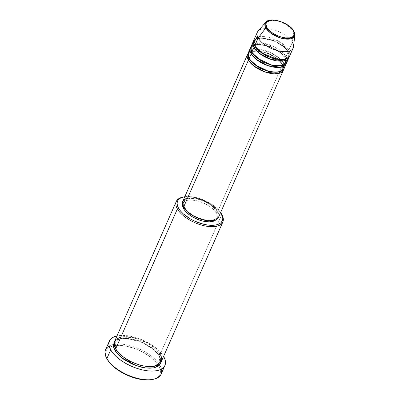 <?xml version="1.0" encoding="UTF-8"?>
<svg xmlns="http://www.w3.org/2000/svg" width="400" height="400" viewBox="0 0 400 400"><rect width="100%" height="100%" fill="white"/><g stroke="black" fill="none" stroke-linecap="round" stroke-linejoin="round"><path stroke-width="0.3" stroke-dasharray="2 1.5" d="M265.73 22.26A16.095 7.555 -156.2 0 1 279.74 21.545A16.095 7.555 -156.2 0 1 293.92 31.42L286.795 24.78L279.53 21.48L271.755 20.19M284.41 65.915L283.265 62.835A0.98 0.73 150.1 0 0 282.065 63.52L282.845 69.005L278.855 71.98L282.845 69.005L282.065 63.52A0.98 0.73 150.1 0 0 282.07 64.115A0.98 0.73 150.1 0 0 282.57 64.415L283.66 69.365A19.57 9.19 -156.2 0 0 282.57 64.415L217.715 211.46A19.57 9.19 23.8 0 0 199.165 199.05A19.57 9.19 23.8 0 0 182.725 201.435L182.805 201.27M249.605 59.485A0.98 0.73 150.1 0 0 249.6 58.89A0.98 0.73 150.1 0 0 249.1 58.585A0.98 0.73 -29.9 0 1 249.6 58.89A0.98 0.73 -29.9 0 1 249.625 59.43M287.195 59.59L286.055 56.51A0.98 0.73 150.1 0 0 284.85 57.195L285.635 62.68L281.645 65.655L285.635 62.68L284.85 57.195A0.98 0.73 150.1 0 0 284.86 57.79A0.98 0.73 150.1 0 0 285.36 58.09L286.45 63.04A19.57 9.19 -156.2 0 0 285.36 58.09L283.265 62.835A19.57 9.19 23.8 0 0 264.715 50.425A19.57 9.19 23.8 0 0 248.275 52.815M252.395 53.16A0.98 0.73 150.1 0 0 252.39 52.565A0.98 0.73 150.1 0 0 251.89 52.26A0.98 0.73 -29.9 0 1 252.39 52.565A0.98 0.73 -29.9 0 1 252.415 53.105M289.31 51.08L288.845 50.185A0.98 0.73 150.1 0 0 287.64 50.87L288.425 56.355L284.435 59.33L288.425 56.355L287.64 50.87A0.98 0.73 150.1 0 0 287.65 51.465A0.98 0.73 150.1 0 0 288.145 51.77L289.24 56.715A19.57 9.19 -156.2 0 0 288.145 51.77L286.055 56.51A19.57 9.19 23.8 0 0 267.505 44.1A19.57 9.19 23.8 0 0 251.065 46.49M255.185 46.835A0.98 0.73 150.1 0 0 255.175 46.24A0.98 0.73 150.1 0 0 254.68 45.94A0.98 0.73 -29.9 0 1 255.175 46.24A0.98 0.73 -29.9 0 1 255.205 46.78M161.15 361.9A25.445 11.945 23.8 0 0 160.08 354.395L221.795 214.465L221.29 213.57L221.795 214.465A25.445 11.945 23.8 0 0 182.95 197.09A25.445 11.945 -156.2 0 1 221.795 214.465L160.08 354.395A0.98 0.73 150.1 0 0 158.875 355.075A0.98 0.73 150.1 0 0 158.885 355.67A0.98 0.73 150.1 0 0 159.38 355.975L160.74 362.66L160.61 358.795L159.38 355.975A0.98 0.73 -29.9 0 1 158.885 355.67A0.98 0.73 -29.9 0 1 158.875 355.075L159.905 362.295L158.875 355.075A0.98 0.73 -29.9 0 1 160.08 354.395A25.445 11.945 23.8 0 0 135.965 338.26A25.445 11.945 23.8 0 0 114.59 341.365M184.81 196.71A24.465 11.485 -156.2 0 1 220.625 212.505L216.545 207.945L213.16 205.25L205.02 200.605L196.1 197.535L191.78 196.745L184.81 196.71M109.09 346.02A30.335 14.24 -156.2 0 1 113.46 344.49A30.335 14.24 -156.2 0 1 159.605 364.84A30.335 14.24 -156.2 0 1 159.82 365.2L158.615 365.885A29.355 13.78 23.8 0 0 158.58 365.83A29.355 13.78 23.8 0 0 113.42 345.91A29.355 13.78 23.8 0 0 107.205 359.23M154.505 366.25L159.905 362.295L154.505 366.25M116.17 349.765A0.98 0.73 150.1 0 0 116.16 349.17A0.98 0.73 150.1 0 0 115.665 348.87A0.98 0.73 -29.9 0 1 116.16 349.17A0.98 0.73 -29.9 0 1 116.185 349.72M284.09 68.61A19.57 9.19 23.8 0 0 283.265 62.835L285.36 58.09L280.83 52.96L270.765 47.045L258.02 44.445L250.795 47.315A19.57 9.19 -156.2 0 1 267.665 45.94A19.57 9.19 -156.2 0 1 285.36 58.09A0.98 0.73 -29.9 0 1 284.86 57.79A0.98 0.73 -29.9 0 1 284.85 57.195A0.98 0.73 -29.9 0 1 286.055 56.51L288.145 51.77A0.98 0.73 -29.9 0 1 287.65 51.465A0.98 0.73 -29.9 0 1 287.64 50.87A0.98 0.73 -29.9 0 1 288.845 50.185A19.57 9.19 23.8 0 0 270.295 37.775A19.57 9.19 23.8 0 0 253.855 40.165M185.715 198.725L188.065 198.045L194.11 197.995L201.14 199.67L204.7 201.085L211.21 204.8L213.92 206.955L217.715 211.46L282.57 64.415L278.04 59.28L267.975 53.37L255.23 50.77L248.005 53.64A19.57 9.19 -156.2 0 1 264.88 52.265A19.57 9.19 -156.2 0 1 282.57 64.415A0.98 0.73 -29.9 0 1 282.07 64.115A0.98 0.73 -29.9 0 1 282.065 63.52A0.98 0.73 -29.9 0 1 283.265 62.835L279.265 58.15L270.56 52.61L258.63 49.265L250.05 50.76M216.075 219.69A18.595 8.73 23.8 0 0 216.945 218.415A18.595 8.73 23.8 0 0 216.165 212.93L216.86 211.35A18.595 8.73 -156.2 0 1 217.645 216.835A18.595 8.73 -156.2 0 1 202.025 219.105A18.595 8.73 -156.2 0 1 184.405 207.315L184.075 208.055L184.405 207.315A18.595 8.73 -156.2 0 1 183.62 201.83A18.595 8.73 -156.2 0 1 199.24 199.56A18.595 8.73 -156.2 0 1 216.86 211.35L216.165 212.93A18.595 8.73 23.8 0 0 198.54 201.145A18.595 8.73 23.8 0 0 182.925 203.41A18.595 8.73 23.8 0 0 182.57 204.915L182.995 203.255L184.075 201.87L185.765 200.84L188 200.19L190.69 199.955L197.02 200.745L203.8 203.08L209.985 206.61L214.645 210.79L216.165 212.93L217.06 214.995L217.3 216.9L216.87 218.575L215.795 219.955M161.095 374.15A30.335 14.24 23.8 0 0 159.82 365.2L163.655 356.505L159.82 365.2A30.335 14.24 23.8 0 0 159.605 364.84A30.335 14.24 23.8 0 0 113.46 344.49A30.335 14.24 23.8 0 0 105.585 349.665M163.655 356.505L159.58 351.26L155.76 347.83L148.745 343.115L143.475 340.43L137.965 338.235L129.705 336.045L122.09 335.335L117.025 335.85A30.335 14.24 -156.2 0 1 163.585 356.385M257.34 32.26A19.57 9.19 -156.2 0 1 273.78 29.87A19.57 9.19 -156.2 0 1 292.33 42.28L293.92 31.42L292.33 42.28A19.57 9.19 23.8 0 0 275.085 30.27A19.57 9.19 23.8 0 0 258.05 31.14M292.33 42.28L288.845 50.185L292.33 42.28A19.57 9.19 23.8 0 1 293.5 46.775M253.585 40.99A19.57 9.19 -156.2 0 1 270.455 39.615A19.57 9.19 -156.2 0 1 288.145 51.77L283.62 46.635L273.555 40.725L260.805 38.12L253.585 40.99M286.88 62.285A19.57 9.19 23.8 0 0 286.055 56.51L282.05 51.825L273.35 46.285L261.42 42.94L252.84 44.44M289.67 55.96A19.57 9.19 23.8 0 0 288.845 50.185L277.9 40.825L267.1 37.015L257.7 37.14M107.365 359.515L105.625 354.715L105.775 351.87L106.245 350.6L107.95 348.42L112.28 346.2L118.395 345.4L125.765 346.085L133.755 348.205L139.09 350.33L144.19 352.925L150.975 357.49L156.215 362.505L159.45 367.535L160.41 372.15L159.735 374.795L158.03 376.975L156.81 377.865L152.805 379.43M114.305 342.18L115.475 340.84L117.785 339.425L120.84 338.54L124.525 338.22L128.695 338.475L133.19 339.295L137.835 340.65L142.46 342.49L150.93 347.32L154.445 350.125L157.3 353.045L159.38 355.975L153.41 349.23L140.11 341.495L123.45 338.25L117.53 339.535L114.305 342.18M218.54 217.23A19.57 9.19 23.8 0 0 217.715 211.46L218.66 213.63L218.91 215.635L218.46 217.4M216.86 211.35L215.34 209.21L210.685 205.025L204.495 201.5L201.115 200.155L197.72 199.165L191.385 198.375L186.46 199.255L184.775 200.29L183.695 201.67L183.265 203.345L183.505 205.255L185.925 209.455L188.01 211.59L190.58 213.64L196.77 217.17L203.545 219.505L206.83 220.105L212.57 220.055L214.8 219.41L216.49 218.375L217.57 216.995L218 215.32L217.76 213.415L216.86 211.35M160.08 354.395L155.73 349.08L146.67 342.655L133.265 337.57L120.855 337.095M115.86 349.205L115.14 342.55L117.75 339.735L123.09 338.13L139.355 340.775L152.855 348.36L158.875 355.075L152.855 348.36L139.355 340.775L123.09 338.13L117.75 339.735L115.14 342.55L115.86 349.205M153.275 379.315A29.355 13.78 23.8 0 0 158.615 365.885L159.82 365.2A30.335 14.24 -156.2 0 1 161.42 369.1M254.895 46.3L254.4 41.35L260.445 37.99L272.805 40L283.065 45.765L287.64 50.87L283.065 45.765L272.805 40L260.445 37.99L254.4 41.35L254.895 46.3M252.105 52.625L251.61 47.675L257.655 44.315L270.015 46.325L280.275 52.09L284.85 57.195L280.275 52.09L270.015 46.325L257.655 44.315L251.61 47.675L252.105 52.625M249.315 58.95L248.82 54L254.865 50.64L267.225 52.65L277.485 58.415L282.065 63.52L277.485 58.415L267.225 52.65L254.865 50.64L248.82 54L249.315 58.95M294.88 35.12L293.92 31.42A0.98 0.73 150.1 0 0 293.85 31.035M278.295 59.7L282.07 64.115C283.235 66.705 283.495 68.335 282.845 69.005L281.02 70.885L279.11 71.635C277.02 72.175 274.44 72.195 271.36 71.705C261.265 69.5 254.01 65.23 249.6 58.89C248.43 56.3 248.175 54.67 248.82 54L250.435 52.245M254.365 45.36L255.35 45.045L263.095 44.97L271.645 47.54L276.275 49.905L282.06 54.285L284.86 57.79C286.025 60.38 286.285 62.01 285.635 62.68L283.81 64.565L281.9 65.31C279.81 65.85 277.23 65.875 274.15 65.38C264.05 63.18 256.8 58.905 252.39 52.565C251.22 49.975 250.965 48.345 251.61 47.675L253.225 45.92M287.65 51.465C288.815 54.055 289.075 55.685 288.425 56.355L286.595 58.24L284.685 58.985C282.6 59.525 280.02 59.55 276.94 59.06C266.84 56.855 259.585 52.58 255.175 46.24C254.01 43.65 253.75 42.02 254.4 41.35L256.225 39.465L258.14 38.72C260.225 38.18 262.805 38.155 265.885 38.65C275.985 40.85 283.24 45.125 287.65 51.465M158.885 355.67C160.445 359.125 160.785 361.33 159.905 362.295L157.335 364.92C156.22 365.845 150.855 367.18 144.22 365.9C133.065 364.11 119.945 356.2 116.16 349.17C114.6 345.72 114.26 343.515 115.14 342.55L117.71 339.925C118.825 339 124.19 337.665 130.825 338.94C141.98 340.73 155.1 348.64 158.885 355.67M182.925 203.41L183.62 201.83M216.945 218.415L217.645 216.835M277.885 59.345L273.485 56.23L268.86 53.865L260.305 51.295L252.56 51.37L251.575 51.685"/><path stroke-width="0.6" d="M271.755 20.19L265.73 22.26C270.245 16.28 289.575 22.85 293.85 31.035A0.98 0.73 150.1 0 0 293.355 30.735C295.36 33.365 294.9 38.965 285.18 37.865C275.325 36.53 267.85 29.945 266.905 27.445C264.895 24.81 265.36 19.215 275.08 20.315C284.935 21.65 292.405 28.235 293.355 30.735A0.98 0.73 -29.9 0 1 293.85 31.035A0.98 0.73 -29.9 0 1 293.92 31.42A16.095 7.555 -156.2 0 1 294.88 35.12A16.095 7.555 -156.2 0 1 282.145 38.42A16.095 7.555 -156.2 0 1 265.82 27.93A0.98 0.73 -29.9 0 1 266.905 27.445L265.98 24.21L266.33 22.845L267.21 21.72L268.585 20.88L272.595 20.16L275.08 20.315L280.525 21.61L285.91 24.045L290.415 27.25L293.355 30.735L294.28 33.965L293.93 35.33L293.05 36.455L291.675 37.3L289.855 37.825L285.18 37.865L279.735 36.57L276.98 35.475L271.94 32.6L268.145 29.19L266.905 27.445A0.98 0.73 150.1 0 0 265.82 27.93A16.095 7.555 -156.2 0 1 265.73 22.26L265.82 27.93L258.165 38.035L265.82 27.93L270.185 32.67L280.065 37.825L290.9 38.81L294.88 35.12L293.5 46.775A19.57 9.19 23.8 0 1 278.015 50.79A19.57 9.19 23.8 0 1 258.165 38.035A19.57 9.19 -156.2 0 1 257.34 32.26L253.855 40.165A19.57 9.19 23.8 0 0 254.68 45.94L261.545 52.85L276.96 59.205L284.41 59.335L288.795 57.255L289.31 51.08M283.66 69.365L278.275 73.535L265.12 72.005L253.535 65.795L248.4 60.17A0.98 0.73 150.1 0 0 249.605 59.485L259.775 68.26L269.865 71.915L278.855 71.98L269.865 71.915L259.775 68.26L249.605 59.485A0.98 0.73 -29.9 0 1 248.4 60.17A19.57 9.19 -156.2 0 1 247.58 54.395A19.57 9.19 -156.2 0 1 248.005 53.64L248.4 60.17L183.55 207.21L248.4 60.17A19.57 9.19 -156.2 0 0 266.95 72.58A19.57 9.19 -156.2 0 0 283.39 70.19A19.57 9.19 -156.2 0 0 283.66 69.365M250.05 50.76L247.895 54.66L249.1 58.585L251.19 53.845L249.1 58.585A19.57 9.19 23.8 0 0 267.65 70.995A19.57 9.19 23.8 0 0 284.09 68.61L286.18 63.865A19.57 9.19 -156.2 0 0 286.45 63.04L281.065 67.215L267.91 65.68L256.325 59.47L251.19 53.845A19.57 9.19 -156.2 0 1 250.365 48.07L248.275 52.815A19.57 9.19 23.8 0 0 249.1 58.585L254.975 64.785L268.31 71.18L275.78 72.245L281.28 71.235L284.41 65.915M286.18 63.865A19.57 9.19 -156.2 0 1 269.74 66.255A19.57 9.19 -156.2 0 1 251.19 53.845A0.98 0.73 150.1 0 0 252.395 53.16L262.565 61.935L272.655 65.595L281.645 65.655L272.655 65.595L262.565 61.935L252.395 53.16A0.98 0.73 -29.9 0 1 251.19 53.845L250.795 47.315A19.57 9.19 -156.2 0 0 250.365 48.07M252.84 44.44L250.685 48.335L251.89 52.26L253.98 47.52L251.89 52.26A19.57 9.19 23.8 0 0 270.44 64.67A19.57 9.19 23.8 0 0 286.88 62.285L288.97 57.54A19.57 9.19 -156.2 0 0 289.24 56.715L283.855 60.89L270.7 59.355L259.115 53.145L253.98 47.52A19.57 9.19 -156.2 0 1 253.155 41.745L251.065 46.49A19.57 9.19 23.8 0 0 251.89 52.26L257.765 58.46L271.1 64.855L278.57 65.92L284.07 64.91L287.195 59.59M288.97 57.54A19.57 9.19 -156.2 0 1 272.53 59.93A19.57 9.19 -156.2 0 1 253.98 47.52A0.98 0.73 150.1 0 0 255.185 46.835L265.355 55.61L275.445 59.27L284.435 59.33L275.445 59.27L265.355 55.61L255.185 46.835A0.98 0.73 -29.9 0 1 253.98 47.52L253.585 40.99A19.57 9.19 -156.2 0 0 253.155 41.745M176.305 201.44L114.59 341.365A25.445 11.945 23.8 0 0 115.665 348.87L177.38 208.945L178.58 208.26A24.465 11.485 -156.2 0 1 183.44 196.965A24.465 11.485 -156.2 0 1 184.81 196.71L181.29 197.655L179.07 199.015L177.65 200.835L177.085 203.04L177.4 205.545L178.58 208.26L180.58 211.075L183.325 213.885L190.6 219.06L194.85 221.225L203.765 224.295L208.09 225.085L212.1 225.33L215.64 225.025L218.58 224.175L220.8 222.815L222.22 220.995L222.785 218.79L222.47 216.285L220.625 212.505A24.465 11.485 -156.2 0 1 221.29 213.57A24.465 11.485 -156.2 0 1 221.355 213.69A24.465 11.485 -156.2 0 1 208 225.075A24.465 11.485 -156.2 0 1 178.58 208.26L177.38 208.945A25.445 11.945 -156.2 0 1 176.305 201.44A25.445 11.945 -156.2 0 1 182.95 197.09A25.445 11.945 23.8 0 0 182.435 197.2A25.445 11.945 23.8 0 0 177.38 208.945L115.665 348.87C117.25 353.07 129.8 364.125 146.35 366.37C162.675 368.215 163.455 358.815 160.08 354.395M107.205 359.23A29.355 13.78 23.8 0 0 107.285 359.37A29.355 13.78 23.8 0 0 107.365 359.515L106.86 358.615A30.335 14.24 -156.2 0 1 106.775 358.47A30.335 14.24 -156.2 0 1 109.09 346.02M160.74 362.66L158.56 365.845L153.43 367.9L145.53 367.935L136.36 365.72L121.54 357.69L114.965 350.45A0.98 0.73 150.1 0 0 116.17 349.765L120.455 354.975L129.455 361.265L142.65 366.09L154.505 366.25L142.65 366.09L129.455 361.265L120.455 354.975L116.17 349.765A0.98 0.73 -29.9 0 1 114.965 350.45L113.74 347.63L113.41 345.02L114.305 342.18L113.48 346.445L114.965 350.45L117.045 353.38L119.9 356.3L123.42 359.105L131.885 363.935L141.16 367.13L145.655 367.95L149.825 368.205L153.51 367.885L156.565 367L158.875 365.585L160.74 362.66M247.58 54.395L182.725 201.435A19.57 9.19 23.8 0 0 183.55 207.21L182.605 205.04L182.35 203.03L182.805 201.27L183.94 199.815L185.715 198.725M183.705 208.895L184.075 208.055L183.705 208.895L182.81 206.835L182.57 204.93A18.595 8.73 23.8 0 0 183.705 208.895A18.595 8.73 23.8 0 0 199.81 220.215A18.595 8.73 23.8 0 0 216.075 219.69L214.105 220.99L209.18 221.87L202.845 221.085L199.45 220.095L192.84 217.105L189.885 215.22L185.225 211.035L183.705 208.895M109.42 340.97L105.585 349.665A30.335 14.24 23.8 0 0 106.86 358.615L110.695 349.92A30.335 14.24 -156.2 0 1 109.42 340.97A30.335 14.24 -156.2 0 1 117.025 335.85L112.56 337.54L110.29 339.52L109.54 340.71L108.84 343.445L108.9 344.96L110.695 349.92L106.86 358.615A30.335 14.24 23.8 0 0 135.61 377.85A30.335 14.24 23.8 0 0 161.095 374.15L164.93 365.455A30.335 14.24 -156.2 0 1 139.45 369.155A30.335 14.24 -156.2 0 1 110.695 349.92L113.175 353.41L116.58 356.895L120.775 360.24L125.6 363.31L130.87 365.995L136.385 368.19L141.925 369.805L147.285 370.785L152.26 371.09L156.65 370.71L160.295 369.655L163.05 367.965L164.81 365.715L165.505 362.98L165.115 359.87L163.655 356.505A30.335 14.24 -156.2 0 1 164.93 365.455M265.73 22.26L258.05 31.14A19.57 9.19 23.8 0 0 258.165 38.035L254.68 45.94L258.165 38.035A19.57 9.19 -156.2 0 0 276.715 50.44A19.57 9.19 -156.2 0 0 293.155 48.055A19.57 9.19 -156.2 0 0 292.33 42.28M257.7 37.14L253.535 41.265L254.68 45.94A19.57 9.19 23.8 0 0 273.23 58.35A19.57 9.19 23.8 0 0 289.67 55.96L293.155 48.055M152.805 379.43L147.585 380L140.215 379.31L134.915 378.05L126.89 375.07L119.39 371.025L115.005 367.905L109.765 362.89L106.775 358.47M120.855 337.095L116.16 339.265L114.245 342.43L115.665 348.87A25.445 11.945 23.8 0 0 139.78 365.005A25.445 11.945 23.8 0 0 161.15 361.9L222.865 221.97A25.445 11.945 -156.2 0 1 201.495 225.075A25.445 11.945 -156.2 0 1 177.38 208.945A25.445 11.945 23.8 0 0 207.975 226.43A25.445 11.945 23.8 0 0 221.865 214.59A25.445 11.945 23.8 0 0 221.795 214.465A25.445 11.945 -156.2 0 1 222.865 221.97M218.46 217.4L217.325 218.85L215.55 219.94L213.195 220.62L207.155 220.67L203.7 220.04L200.12 218.995L193.165 215.85L187.345 211.71L183.55 207.21A19.57 9.19 23.8 0 0 202.1 219.62A19.57 9.19 23.8 0 0 218.54 217.23L283.39 70.19M161.42 369.1A30.335 14.24 -156.2 0 1 153.79 379.205A30.335 14.24 -156.2 0 1 106.86 358.615L107.365 359.515A29.355 13.78 23.8 0 0 152.78 379.435A29.355 13.78 23.8 0 0 153.275 379.315M182.435 197.2L183.44 196.965M153.79 379.205L152.78 379.435M221.865 214.59L221.355 213.69M254.365 45.36L253.225 45.92M278.295 59.7L277.885 59.345M251.575 51.685L250.435 52.245M293.85 31.035L294.88 35.12"/></g></svg>
